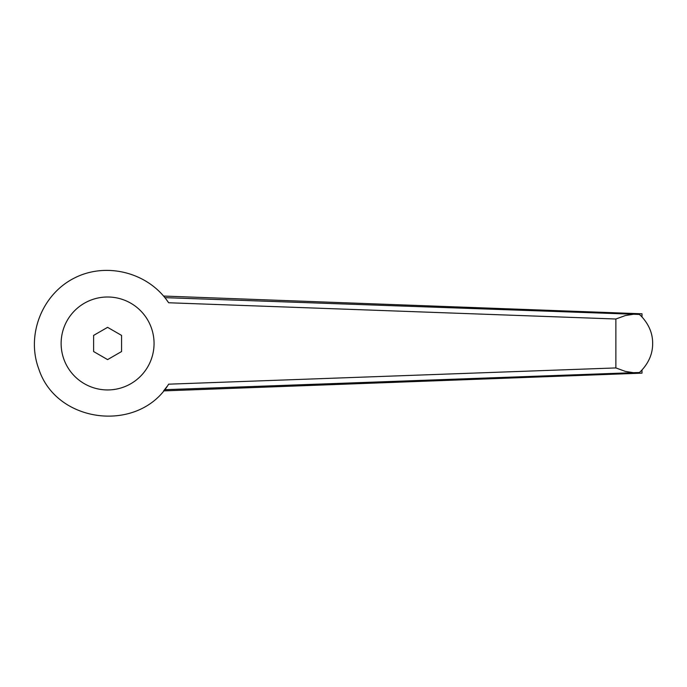 <?xml version="1.0" encoding="UTF-8"?>
<svg xmlns="http://www.w3.org/2000/svg" width="687" height="687" viewBox="0 0 687 687"><rect width="100%" height="100%" fill="white"/><g stroke="black" fill="none" stroke-linecap="round" stroke-linejoin="round"><path stroke-width="1.03" d="M164.562 297.239L163.583 296.054L642.01 313.796L642.01 316.93A38.438 38.438 0 0 0 639.399 314.44L164.897 297.651M164.897 389.297L163.583 390.894L642.01 373.144L638.498 373.264L639.399 372.509L633.397 372.68L625.299 371.375L615.878 367.931L168.633 384.179C138.74 433.368 56.574 423.776 38.807 369.022C26.046 335.17 41.933 294.405 74.239 278.115C106.382 261.515 148.718 272.567 168.633 302.761L165.859 298.879M642.01 373.144L642.01 370.018A38.438 38.438 0 0 1 639.399 372.509L641.169 370.868C648.897 362.65 652.727 353.513 652.65 343.474C652.727 333.427 648.897 324.298 641.169 316.08L638.498 313.684L642.01 313.796M168.633 302.761L615.878 319.008L625.299 315.573L633.397 314.268M61.126 343.474A46.467 46.467 0 0 1 107.593 296.999A46.467 46.467 0 0 1 154.06 343.474A46.467 46.467 0 0 1 107.593 389.941A46.467 46.467 0 0 1 61.126 343.474M167.061 300.494L165.73 298.716M165.696 298.665L164.021 296.569M163.583 390.894L164.245 390.096M633.397 372.68L164.562 389.709L167.061 386.446M121.565 351.538L107.593 359.61L93.612 351.538L93.612 335.402L107.593 327.338L121.565 335.402L121.565 351.538M615.878 319.008L615.878 367.931"/></g></svg>
